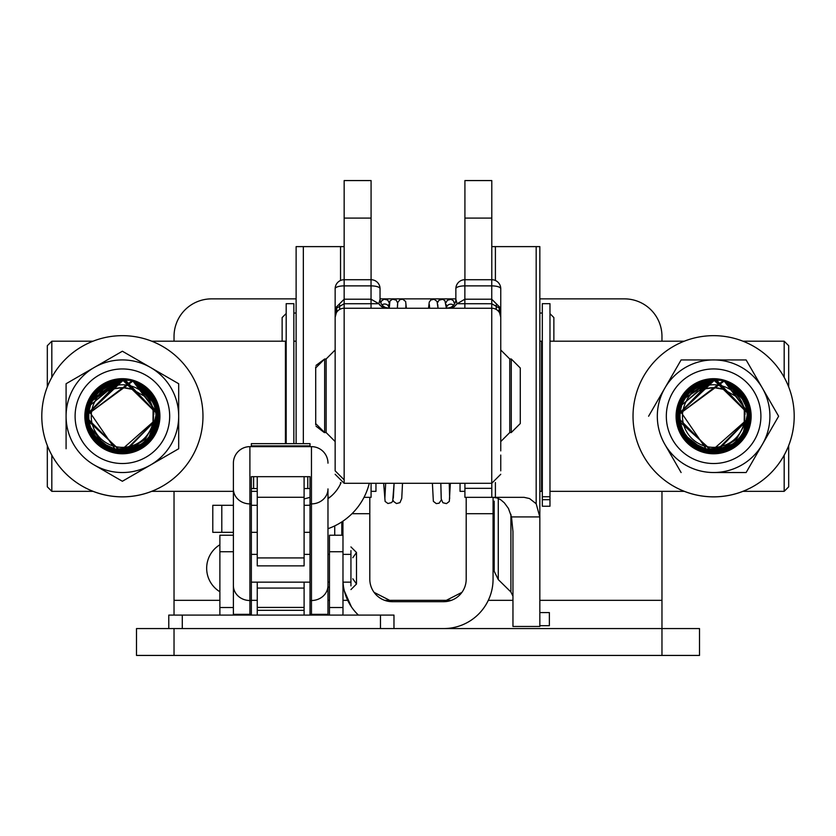 <?xml version="1.0" encoding="UTF-8"?>
<svg xmlns="http://www.w3.org/2000/svg" width="836" height="836" viewBox="0 0 836 836"><rect width="100%" height="100%" fill="white"/><g stroke="black" fill="none" stroke-linecap="round" stroke-linejoin="round"><path stroke-width="1.25" d="M174.034 628.567L136.498 628.567L136.498 655.434L699.502 655.434L699.502 628.567L174.034 628.567L174.034 655.434M539.837 612.579L549.367 612.579L549.367 625.704L539.837 625.704M549.367 612.579L549.367 625.704M174.034 341.203L174.034 336.406A37.536 37.536 0 0 1 211.56 298.87L296.122 298.87M174.034 491.338L174.034 615.097M539.837 298.87L624.44 298.87A37.536 37.536 0 0 1 661.966 336.406L661.966 341.203M661.966 491.338L661.966 600.342L539.837 600.342M661.966 655.434L661.966 600.342M380.046 298.87L455.86 298.87M491.787 246.62L539.837 246.62L539.837 626.467L512.959 626.467L512.959 531.539L511.496 516.909L508.455 508.466L504.338 502.823L500.795 499.813L497.002 497.963L493.083 497.347L493.062 513.712L466.195 513.712L466.195 497.347M369.805 497.347L369.805 513.712L351.987 513.712M461.932 592.358L443.676 601.69L392.324 601.69L374.068 592.358M344.38 591.031L351.392 606.821M342.938 521.152L342.938 535.228M343.021 582.138A49.397 49.397 0 0 0 358.425 615.097M443.676 628.567A49.397 49.397 0 0 0 493.062 579.17L493.062 513.712M466.195 513.712L466.195 579.17A22.52 22.52 0 0 1 443.676 601.69M392.324 601.69A22.52 22.52 0 0 1 369.805 579.17L369.805 513.712M329.468 607.511L329.468 535.228L342.979 535.228L342.979 607.511L329.468 607.511L329.468 615.097M233.39 535.228L233.39 607.511L219.878 607.511L219.878 535.228L233.39 535.228L233.39 532.323L221.801 532.323L221.801 505.299L212.793 505.299L212.793 532.323L221.801 532.323M219.878 615.097L219.878 607.511M233.39 615.097L233.39 607.511M342.979 607.511L342.979 612.84A15.717 15.717 0 0 1 342.812 615.097M393.975 628.567L393.975 615.097L168.778 615.097L168.778 628.567M500.754 450.907L500.754 317.252L499.552 308.244A9.008 5.894 -30 0 0 499.552 312.748L500.754 317.252L500.754 288.733A9.008 9.008 0 0 0 491.746 279.726L491.746 285.881A9.008 2.842 0 0 1 500.754 288.733A9.008 9.008 0 0 0 491.787 279.726L491.787 180.566L464.92 180.566L464.92 279.726M539.837 519.898L539.784 516.909L536.179 503.742L529.533 498.549L524.099 497.347L491.787 497.347L491.787 483.292M512.959 596.183L510.911 591.992L498.277 579.588L494.191 571.239L494.191 501.172M464.92 483.292L464.92 497.347L491.787 497.347M304.105 532.323L306.634 532.323A64.56 64.56 0 0 0 310.02 532.239M327.973 528.697A64.56 64.56 0 0 0 369.293 483.292M335.152 395.773L335.152 317.252L336.365 312.748A9.008 5.894 30 0 0 336.365 308.244L344.16 303.74L344.16 308.244L386.65 308.244L381.571 306.676L378.833 303.729L344.16 303.74L344.16 299.204L335.152 308.244L335.152 288.733A9.008 2.842 0 0 1 344.16 285.881L344.16 279.726A9.008 9.008 0 0 0 335.152 288.733A9.008 9.008 0 0 1 344.16 279.726L344.16 180.566L371.079 180.566L371.079 279.726A9.008 9.008 0 0 1 380.046 288.733L380.046 299.236A9.008 9.008 0 0 0 389.053 308.244L446.852 308.244A9.008 9.008 0 0 0 455.86 299.236L457.073 303.74L464.868 299.225L491.746 299.204L491.746 303.74L457.073 303.729L453.76 307.042L449.256 308.244L454.345 306.676L457.073 303.74L464.868 299.204L464.868 279.726A9.008 9.008 0 0 0 455.86 288.733A9.008 9.008 0 0 1 464.868 279.726L491.746 279.726M310.02 497.347L304.105 498.956M371.079 483.292L371.079 497.347L364.015 497.347M327.973 497.347L329.739 497.347M304.105 505.299L306.634 505.299A37.536 37.536 0 0 0 310.02 505.153M327.973 498.643A37.536 37.536 0 0 0 341.046 482.738M257.258 505.299L251.343 505.299M233.39 505.299L221.801 505.299M257.258 532.323L251.343 532.323M344.16 246.62L296.122 246.62L296.122 443.644M323.041 614.345L323.041 615.097M327.973 587.771L329.468 586.715M341.809 521.904L341.809 535.228M51.822 377.329L51.822 341.203L47.318 345.707L47.318 386.943M47.318 445.557L47.318 486.834L51.822 491.338L93.12 491.338M51.822 455.181L51.822 491.338M151.744 341.203L285.431 341.203L285.431 443.644M375.96 483.292L375.96 491.338L371.079 491.338M460.04 483.292L460.04 491.338L464.92 491.338M539.837 341.203L541.561 341.203L541.561 491.338L539.837 491.338M742.974 341.203L784.178 341.203L784.178 377.329M784.178 455.181L784.178 491.338L742.88 491.338M784.178 341.203L788.682 345.707L788.682 386.943M788.682 445.557L788.682 486.834L784.178 491.338M553.871 341.203L553.871 317.565L549.973 313.657M282.129 341.203L282.129 317.565L286.184 313.51M677.244 408.658L713.254 379.126L705.25 380.046L680.305 399.775L679.762 431.564L704.006 452.14L735.283 446.434L750.697 418.617L750.77 416.244L724.634 380.725A37.16 37.16 -0 0 0 715.752 379.105L698.499 382.878L684.851 394.529L678.56 411.03L680.912 428.241L691.038 441.993L706.263 449.078L722.732 448.023L736.453 439.36L744.186 425.44L744.312 409.797L742.567 404.697L736.547 396.692L723.84 389.576A28.518 28.518 -0 0 0 706.493 388.583L697.454 391.447L686.168 401.468C693.849 385.323 706.671 378.405 724.645 380.725L676.46 416.203L688.916 444L719.43 452.934L745.691 435.002L748.46 403.318L725.711 381.101L724.404 380.683L676.46 416.224L676.637 419.891L693.013 447.145L724.478 451.753L747.99 430.331L750.718 416.213L743.549 394.226L724.06 380.62L676.46 416.286L677.515 425.085L697.537 449.789L729.337 449.967L749.62 425.482L750.738 416.297L743.538 394.268L723.673 380.558L734.917 385.835L750.665 413.454L739.285 443.153L709.095 453.164L682.228 436.162L678.341 404.603L700.286 381.592L711.844 379.21M676.512 416.307L681.34 434.71L707.392 452.934L738.01 444.334L750.759 415.199L736.307 386.88L723.401 380.516L738.94 389.116L750.697 418.658L735.293 446.476L704.016 452.192L679.762 431.627L680.305 399.827L705.239 380.098L711.958 379.199M712.502 379.168L708.646 379.471L681.977 396.807L678.487 428.408L700.714 451.147L732.399 448.357L750.32 422.096L750.759 416.297L741.365 391.582L723.516 380.526L676.46 416.276L676.846 421.689L694.486 448.148L726.139 451.273L748.607 428.784L745.461 397.142L723.84 380.579L750.78 416.244L738.951 389.064L723.819 380.579L676.46 416.307M712.868 379.147L683.932 393.944L679.501 401.646M712.794 379.147L686.137 391.279L684.945 392.659M723.61 380.547L737.655 387.946L750.77 416.913L736.673 445.41L705.688 452.579L680.514 433.152L679.574 401.374L703.567 380.505L712.335 379.178L688.582 388.834L683.033 395.24M676.575 419.223L691.612 446.236L722.827 452.286L747.3 431.982L747.102 400.183L723.976 380.599L676.397 416.265L712.993 379.136L697.13 382.93L677.411 407.874L684.203 438.942L712.544 453.373L741.657 440.603L750.247 409.985L732.002 383.943L724.175 380.641L676.46 416.255L684.214 438.994L712.544 453.425L741.668 440.645L750.247 410.027L731.991 383.985L723.746 380.568L742.483 392.878L750.749 416.265L748.45 403.36L725.7 381.143L723.997 380.61L744.531 395.658L749.15 427.123L727.748 450.635L695.991 448.984L677.139 423.371L676.481 416.265L676.637 419.944L693.023 447.197L724.488 451.795L747.99 430.373L746.318 398.615L724.112 380.631L713.39 379.126M711.739 379.22L691.247 386.619L678.466 404.363M676.46 415.816L688.927 444.052L719.441 452.987L745.691 435.044L750.718 416.286L749.505 406.651L728.919 382.418L723.892 380.589L750.77 416.297L736.317 386.828L723.819 380.579M711.457 379.241L694.099 384.664L684.611 393.139M676.773 411.437L676.47 415.774M676.491 417.248L686.45 441.638L716.003 453.363L743.81 437.939L750.738 416.286L747.812 401.729L724.206 380.641L713.839 379.105L708.646 379.419L681.988 396.745L680.514 399.368M711.52 379.241L697.12 382.982L677.411 407.937L677.014 409.901M682.761 395.627L689.888 387.664L712.92 379.147L706.942 379.722L681.11 398.27L676.512 416.276L679.083 430.007L702.344 451.68L733.862 447.427L750.55 420.362L740.184 390.297L723.662 380.558M713.411 379.116L710.37 379.251L682.928 395.323L677.965 426.736L699.105 450.479L730.883 449.172L750.007 423.768L750.749 416.265L749.913 408.313L730.476 383.139L724.028 380.61L750.77 416.286L713.578 379.116M676.47 415.419L676.596 412.974L692.657 385.532L714.195 379.095L706.942 379.669L681.11 398.208L676.512 416.224L679.584 401.311L703.578 380.453L713.672 379.116L685.008 392.554L683.67 394.279M713.484 379.116L687.328 389.994L684.339 393.411M676.46 416.84L690.243 445.149L721.144 452.652L746.527 433.508L750.718 416.265L742.765 439.297L714.268 453.405L685.301 440.311L676.481 416.255L683.179 437.573L710.819 453.311L740.497 441.91L750.498 411.72L733.485 384.853L723.892 380.589M723.579 380.537L712.439 379.168L692.647 385.584L676.596 413.036L687.652 442.85L717.727 453.185L744.782 436.486L749.014 404.969L727.33 381.718L724.164 380.631L676.47 416.265L714.163 379.095L688.582 388.771L685.823 391.593M712.23 379.189L695.594 383.766L677.055 409.598L676.481 416.255L714.268 379.095L679.365 401.813M712.366 379.178L698.687 382.23L677.839 406.233L676.502 416.255L713.934 379.105M712.753 379.147L701.916 380.986L678.926 402.942L676.512 416.255L681.33 434.647L707.381 452.882L738 444.292L750.77 416.255L713.307 379.126L724.195 380.641L742.493 392.836L750.749 416.224L745.461 397.1L724.227 380.652L750.697 416.255L713.63 453.415L676.46 416.255L713.171 379.126M678.665 403.715L678.487 428.356L700.714 451.095L732.388 448.315L750.32 422.055L750.759 416.244L741.365 391.541L723.913 380.589L749.307 405.972L741.396 440.959L707.59 452.955L679.396 430.759M713.244 379.126L700.296 381.54L678.341 404.54L682.218 436.11L709.095 453.112L739.275 443.101L750.77 416.234L714.31 379.095L712.094 379.116L683.932 393.892L681.695 397.236M677.651 407.111L677.515 425.033L697.527 449.737L729.326 449.914L749.62 425.44L750.738 416.244L749.505 406.609L728.919 382.376L724.31 380.662L750.77 416.297L713.118 379.136L694.099 384.612L685.698 391.781M714.477 379.095L686.147 391.227L683.848 394.017M677.683 407.007L676.846 421.637L694.486 448.096L726.129 451.231L748.607 428.743L750.718 416.244L744.542 395.616L724.342 380.662L750.78 416.244L750.665 413.412L734.928 385.783L724.06 380.62L740.194 390.255L750.759 416.224L713.63 453.352L676.418 416.213L715.532 379.105M676.47 416.965L676.512 418.188L691.602 446.173L722.816 452.234L747.29 431.94L747.102 400.141L724.373 380.673L750.78 416.234L713.599 453.363L676.512 416.213L680.504 433.1L705.678 452.527L736.662 445.369L750.77 416.871L737.665 387.894L724.007 380.61L676.428 416.297L712.711 379.157M713.547 379.116L691.247 386.566L684.83 392.795M677.15 409.097L676.784 411.281L686.44 441.575L715.992 453.311L743.81 437.897L750.738 416.234L746.318 398.573L724.498 380.693M715.543 379.105L676.512 416.213L679.083 429.944L702.344 451.628L733.851 447.385L750.55 420.32L750.759 416.224L713.61 453.373L676.46 416.213L690.233 445.086L721.134 452.6L746.527 433.466L750.718 416.213L747.823 401.688L724.603 380.714L750.77 416.213L712.93 379.136L750.78 416.244L713.62 453.384L676.449 416.224L715.114 379.095M678.006 405.773L676.47 416.213L689.899 387.611L714.78 379.095L710.37 379.21L682.928 395.261L680.807 398.793M678.623 403.83L677.954 426.673L699.095 450.426L730.873 449.131L750.007 423.727L750.749 416.224L749.025 404.927L727.33 381.676L724.572 380.714L750.78 416.213L714.581 379.095L683.127 394.958M715.198 379.095L713.829 379.063L685.008 392.502L677.139 423.309L695.98 448.922L727.738 450.583L749.15 427.081L750.728 416.213L744.782 436.444L717.716 453.143L687.652 442.787L676.46 416.213L685.29 440.258L714.268 453.363L742.765 439.255L749.913 408.271L730.486 383.097L724.624 380.714L750.77 416.213L715.626 379.105L676.46 416.203L715.606 379.105M715.229 379.095L687.338 389.942L683.012 395.177M713.85 379.105L695.604 383.714L677.055 409.546L676.481 416.213L715.135 379.095M708.144 388.207L714.561 387.695M722.429 389.074L723.851 389.586M706.326 388.615L714.226 387.685L722.847 389.221M716.588 379.168L720.653 379.722M714.414 379.095L724.394 380.673L750.77 416.244L724.446 380.683L750.77 416.213L709.032 453.122L677.588 407.163M724.457 380.693L676.428 416.234L714.864 379.095L724.446 380.683L750.812 416.224L714.843 379.095M724.049 380.62L750.77 416.286L724.331 380.662L676.46 416.255L676.826 411.03M724.237 380.652L713.902 379.105M679.25 402.053L712.972 379.136M713.986 379.105L750.77 416.297L714.916 453.436L676.543 418.888M676.46 416.276L676.543 413.904M681.862 396.985L711.342 379.251M742.567 404.697A31.151 31.151 180 0 1 711.833 447.302A31.151 31.151 180 0 1 686.168 401.468M86.453 407.007L85.617 421.637L103.256 448.096L134.899 451.231L157.377 428.743L159.488 416.244L155.088 398.573L133.269 380.693L159.551 416.213L133.405 380.725A37.16 37.16 -0 0 0 124.522 379.105L107.269 382.878L93.622 394.529L87.331 411.03L89.682 428.241L99.808 441.993L115.034 449.078L131.503 448.023L145.213 439.36L152.957 425.44L153.082 409.797L151.337 404.697L145.318 396.692L132.611 389.576A28.518 28.518 -0 0 0 115.263 388.583L106.224 391.447L94.938 401.468C102.619 385.323 115.441 378.405 133.415 380.725L85.23 416.203L97.687 444L128.201 452.934L154.461 435.002L157.231 403.318L134.481 381.101L133.175 380.683L85.23 416.224L85.408 419.891L101.783 447.145L133.248 451.753L156.76 430.331L159.488 416.213L154.232 397.1L132.997 380.652L85.23 416.255L85.617 421.689L103.256 448.148L134.899 451.273L157.377 428.784L154.232 397.142L132.611 380.579L158.641 408.396L146.54 444.522L108.983 450.959L85.512 420.916M85.282 416.307L90.11 434.71L116.162 452.934L146.77 444.334L159.53 415.199L145.077 386.88L132.172 380.516L147.711 389.116L159.467 418.658L144.064 446.476L112.787 452.192L88.532 431.627L89.076 399.827L114.009 380.098L120.729 379.199M121.272 379.168L117.416 379.471L90.748 396.807L87.257 428.408L109.485 451.147L141.169 448.357L159.091 422.096L159.519 416.297L150.135 391.582L132.287 380.526L85.23 416.276L85.408 419.944L101.793 447.197L133.258 451.795L156.76 430.373L155.088 398.615L132.882 380.631L122.16 379.126L119.13 379.251L91.699 395.323L86.725 426.736L107.875 450.479L139.643 449.172L158.777 423.768L159.519 416.265L152.309 394.268L132.443 380.558L148.954 390.297L159.321 420.362L142.632 447.427L111.115 451.68L87.853 430.007L85.282 416.276L86.286 425.085L106.308 449.789L138.107 449.967L158.391 425.482L159.509 416.297L158.276 406.651L137.679 382.418L132.663 380.589L159.54 416.297L151.253 392.878L132.558 380.579L159.54 416.244L147.721 389.064L132.59 380.579L145.088 386.828L159.54 416.255L158.683 408.313L139.246 383.139L132.799 380.61M121.638 379.147L92.702 393.944L88.271 401.646M121.565 379.147L94.907 391.279L91.082 396.306M121.074 379.178L97.352 388.834L91.803 395.24M85.345 419.223L100.383 446.236L131.597 452.286L156.071 431.982L155.872 400.183L132.746 380.599L159.54 416.286L122.077 379.126L114.02 380.046L89.076 399.775L88.532 431.564L112.776 452.14L144.053 446.434L159.467 418.617L159.54 416.244L150.135 391.541L132.684 380.589L142.256 384.853L159.268 411.72L149.268 441.91L119.59 453.311L91.95 437.573L85.272 416.255L92.984 438.994L121.314 453.425L150.438 440.645L159.018 410.027L140.761 383.985L132.516 380.568M120.509 379.22L100.007 386.619L87.237 404.363M85.23 415.816L97.697 444.052L128.211 452.987L154.461 435.044L159.488 416.286L157.22 403.36L134.471 381.143L132.757 380.61L85.188 416.297L121.763 379.136L159.551 416.244L122.38 453.373L85.23 416.432L99.003 445.086L129.904 452.6L155.297 433.466L159.488 416.213L156.593 401.688L133.373 380.714L159.54 416.213L152.319 394.226L132.83 380.62L85.23 416.286L122.934 379.095L101.428 385.532L85.366 412.974L85.23 416.213L96.422 442.787L126.487 453.143L153.552 436.444L159.498 416.213L158.276 406.609L137.689 382.376L133.081 380.662L159.551 416.244L123.613 379.095L133.217 380.683L159.54 416.213L159.436 413.412L143.698 385.783L132.83 380.62L159.54 416.286L121.878 379.136L102.87 384.612L94.468 391.781M120.227 379.241L102.87 384.664L93.381 393.139M85.544 411.437L85.241 415.774M85.262 417.248L95.22 441.638L124.773 453.363L152.58 437.939L159.498 416.286L123.362 453.446L85.272 418.24M120.29 379.241L105.89 382.982L86.171 407.937L85.502 411.876M120.614 379.21L109.056 381.592L87.111 404.603L90.999 436.162L117.866 453.164L148.045 443.153L159.436 413.454L143.688 385.835L132.412 380.547M87.435 403.715L87.257 428.356L109.485 451.095L141.159 448.315L159.091 422.055L159.519 416.244L121.701 379.136L115.713 379.722L89.88 398.27L85.282 416.276L86.61 406.233L107.457 382.23L121.136 379.178L112.337 380.505L88.344 401.374L89.285 433.152L114.459 452.579L145.443 445.41L159.54 416.913L146.425 387.946L132.37 380.547L121.21 379.168M122.464 379.116L93.778 392.554L92.441 394.279M121.001 379.189L104.364 383.766L85.826 409.598L85.251 416.255L85.909 423.371L104.761 448.984L136.519 450.635L157.92 427.123L153.301 395.658L132.725 380.599L85.167 416.265L121.481 379.157M122.255 379.116L96.098 389.994L93.099 393.411M121.69 379.147L98.658 387.664L91.532 395.627M85.23 416.84L99.003 445.149L129.904 452.652L155.297 433.508L159.488 416.265L156.583 401.729L132.976 380.641L122.673 379.105L87.122 404.53M121.189 379.168L101.417 385.584L85.366 413.036L96.422 442.85L126.497 453.185L153.552 436.486L157.785 404.969L136.09 381.718L132.934 380.631L140.772 383.943L159.018 409.985L150.428 440.603L121.304 453.373L92.974 438.942L86.181 407.874L105.9 382.93L121.795 379.136M121.523 379.147L110.686 380.986L87.696 402.942L85.282 416.255L94.06 440.311L123.038 453.405L151.535 439.297L159.509 416.255L122.756 379.105M85.282 416.255L90.1 434.647L116.152 452.882L146.77 444.292L159.54 416.255L133.049 380.662L159.467 416.255L122.401 453.415L85.22 416.255L123.038 379.095M86.421 407.111L86.275 425.033L106.297 449.737L138.097 449.914L158.391 425.44L159.509 416.244L153.312 395.616L133.102 380.662L85.23 416.255L132.955 380.641L122.61 379.105L117.416 379.419L90.758 396.745L89.285 399.368M85.92 409.097L85.554 411.281L95.21 441.575L124.763 453.311L152.58 437.897L159.498 416.234L133.217 380.683L159.582 416.224L123.08 379.095L120.865 379.116L92.702 393.892L90.466 397.236M123.247 379.095L94.907 391.227L92.023 394.843M122.913 379.095L97.352 388.771L92.765 393.84M85.23 416.965L100.372 446.173L131.586 452.234L156.06 431.94L155.872 400.141L133.133 380.673L123.185 379.095M122.317 379.116L100.017 386.566L93.601 392.795M85.241 415.419L85.23 416.234L124.397 379.105L159.54 416.244L148.965 390.255L132.819 380.62M86.014 408.658L122.025 379.126L109.067 381.54L87.111 404.54L90.988 436.11L117.855 453.112L148.045 443.101L159.54 416.234L151.264 392.836L132.945 380.641M122.443 379.116L112.348 380.453L88.355 401.311L85.282 416.224L89.274 433.1L114.448 452.527L145.433 445.369L159.54 416.871L146.436 387.894L132.778 380.61M88.135 401.813L123.007 379.095L115.713 379.669L89.88 398.208L85.282 416.224L87.853 429.944L111.115 451.628L142.622 447.385L159.321 420.32L159.53 416.224L157.795 404.927L136.101 381.676L133.342 380.714M86.777 405.773L85.23 416.213L98.669 387.611L123.55 379.095L119.14 379.21L91.699 395.261L89.577 398.793M87.393 403.83L86.725 426.673L107.865 450.426L139.643 449.131L158.777 423.727L159.519 416.224L122.39 453.352L85.188 416.213L124.303 379.105L85.282 416.213L94.06 440.258L123.038 453.363L151.535 439.255L158.683 408.271L139.257 383.097L133.394 380.714L159.54 416.213L122.369 453.363L85.282 416.213L85.826 409.546L104.375 383.714L122.62 379.105M91.782 395.177L96.109 389.942L124 379.095L122.599 379.063L93.778 392.502L85.909 423.309L104.751 448.922L136.508 450.583L157.92 427.081L159.54 416.224L122.39 453.384L85.22 416.224L124.365 379.105M116.915 388.207L123.331 387.695M131.2 389.074L132.621 389.586M115.096 388.615L122.996 387.685L131.618 389.221M125.358 379.168L129.423 379.722M133.227 380.693L85.199 416.234L123.634 379.095M86.348 407.163L117.803 453.122L159.54 416.244L133.164 380.673L159.551 416.234L123.352 379.095M91.897 394.958L123.331 379.095M133.102 380.662L159.551 416.265L122.349 379.116M85.596 411.03L85.23 416.286L121.941 379.126M132.966 380.641L122.077 379.126M132.715 380.599L158.119 406.118L149.957 441.199L115.901 452.872L87.937 430.185M88.02 402.053L121.742 379.136M85.23 416.297L85.418 412.618M90.633 396.985L120.112 379.251M85.23 417.174L85.23 416.307M151.337 404.697A31.151 31.151 180 0 1 120.603 447.302A31.151 31.151 180 0 1 94.938 401.468M687.077 399.284A31.528 31.528 180 0 1 745.085 414.301A31.528 31.528 -0 0 0 687.046 399.336M95.847 399.284A31.528 31.528 180 0 1 153.845 414.301A31.528 31.528 -0 0 0 95.816 399.336M794.2 416.297A80.58 80.58 180 0 1 788.682 445.598A80.58 80.58 180 0 0 794.2 416.286L794.2 416.286A80.58 80.58 180 0 1 713.62 496.835A80.58 80.58 180 0 1 633.03 416.255A80.58 80.58 180 0 1 713.62 335.664A80.58 80.58 180 0 1 794.2 416.255L794.2 416.255A80.58 80.58 180 0 1 713.62 496.845A80.58 80.58 180 0 1 633.03 416.255L633.03 416.255M202.97 416.255A80.58 80.58 180 0 1 122.38 496.835A80.58 80.58 180 0 1 41.8 416.255A80.58 80.58 180 0 1 122.38 335.664A80.58 80.58 180 0 1 202.97 416.255L202.97 416.255A80.58 80.58 180 0 1 122.38 496.845A80.58 80.58 180 0 1 41.8 416.276L41.8 416.286A80.58 80.58 180 0 0 47.318 445.598A80.58 80.58 180 0 1 41.8 416.297M93.026 491.338A80.58 80.58 180 0 0 151.744 491.338A80.58 80.58 180 0 1 93.036 491.338M742.964 491.338A80.58 80.58 180 0 1 684.266 491.338A80.58 80.58 180 0 0 742.974 491.338M657.315 416.234L657.315 416.234A56.305 56.305 -0 0 0 762.369 444.386A56.305 56.305 -0 0 0 769.914 416.234L769.914 416.234A56.305 56.305 -0 0 0 713.62 359.929A56.305 56.305 -0 0 0 664.86 444.386A56.305 56.305 -0 0 0 713.62 472.539L746.12 472.549L778.63 416.234L746.12 472.539L713.62 472.539A56.305 56.305 -0 0 0 769.914 416.234A56.305 56.305 -0 0 0 713.62 359.929A56.305 56.305 -0 0 0 657.315 416.234A56.305 56.305 -0 0 0 713.62 472.539A56.305 56.305 -0 0 0 769.914 416.234L769.914 416.234M664.86 444.386L681.11 472.549L664.86 444.386M648.6 416.234L681.11 359.94L746.12 359.94L778.63 416.234M713.62 453.77A37.536 37.536 180 0 1 676.084 416.234A37.536 37.536 180 0 1 713.62 378.698A37.536 37.536 180 0 1 751.146 416.234A37.536 37.536 180 0 1 713.62 453.77M751.146 416.244A37.536 37.536 -0 0 0 713.62 378.718A37.536 37.536 -0 0 0 676.084 416.244M66.086 448.744L66.086 383.734L122.38 351.224L150.532 367.474L178.685 383.734L178.685 448.754L122.38 481.264L94.238 464.994A56.305 56.305 -0 0 0 178.685 416.234A56.305 56.305 -0 0 0 122.38 359.929A56.305 56.305 -0 0 0 94.238 464.994L122.38 481.264M178.685 448.744L122.38 481.243M159.916 416.234A37.536 37.536 180 0 1 122.38 453.77A37.536 37.536 180 0 1 84.854 416.234A37.536 37.536 180 0 1 122.38 378.698A37.536 37.536 180 0 1 159.916 416.234A37.536 37.536 -0 0 0 122.38 378.718A37.536 37.536 -0 0 0 84.854 416.244M66.086 416.234L66.086 416.234A56.305 56.305 -0 0 0 122.38 472.539A56.305 56.305 -0 0 0 178.685 416.234A56.305 56.305 -0 0 0 122.38 359.929A56.305 56.305 -0 0 0 66.086 416.234A56.305 56.305 -0 0 0 122.38 472.539A56.305 56.305 -0 0 0 178.685 416.234M293.844 443.644L293.844 303.677L286.184 303.677L286.184 443.644M542.313 496.741L542.313 506.229L549.973 506.229L549.973 496.741L542.313 496.741L542.313 303.677L549.973 303.677L549.973 496.741M251.343 445.891L310.02 445.891L310.02 443.644L251.343 443.644L251.343 446.643M310.02 446.643L310.02 445.891M249.901 446.643A16.511 16.511 0 0 0 233.39 463.165L233.39 488.914A16.511 14.964 0 0 0 249.901 503.889L249.901 446.643L311.462 446.643A16.511 16.511 0 0 1 327.973 463.165A16.511 16.511 0 0 0 311.462 446.643L311.462 503.889A16.511 14.964 -0 0 0 327.973 488.914L327.973 614.345L310.02 614.345L310.02 600.52L311.462 600.52A16.511 14.964 -0 0 0 327.973 585.555M327.973 539.732L327.973 502.196M327.973 530.996L327.973 538.415M251.343 502.196L251.343 476.677L310.02 476.677L310.02 502.196M233.39 463.165L233.39 539.732M233.39 488.914L233.39 585.555A16.511 14.964 0 0 0 249.901 600.52L249.901 503.889L251.343 503.889L251.343 476.677M233.39 614.345L249.901 614.345L249.901 600.52L251.343 600.52L251.343 503.889M249.901 614.345L251.343 614.345L251.343 600.52M253.601 476.677L253.601 488.537L251.343 488.537L257.258 488.537M304.105 488.537L310.02 488.537L307.763 488.537L307.763 476.677M310.02 476.677L310.02 600.52M257.258 582.138L257.258 615.097M257.258 476.677L257.258 565.878L304.105 565.878L304.105 476.677M304.105 615.097L304.105 610.332L257.258 610.332M304.105 610.332L304.105 607.427L257.258 607.427M304.105 607.427L304.105 588.074L257.258 588.074M304.105 588.074L304.105 582.138M342.979 554.372L350.942 554.372L350.942 550.61L350.942 585.9M350.942 550.61L350.942 554.372M382.062 304.921A4.201 4.002 -0.6 0 1 388.907 308.16L389.106 304.095L388.28 305.934M453.572 305.245A4.201 4.002 179.4 0 0 446.508 308.244L446.508 308.212M335.152 455.087L335.152 441.565L326.144 432.557L324.65 432.557L324.65 358.989L316.008 365.447M500.754 288.733L500.754 349.981L509.761 358.989L511.266 358.989L511.266 432.557L520.274 423.549L520.274 367.997L520.274 423.549L520.274 367.997L511.266 358.989L520.274 367.997M450.51 307.46L446.852 308.244L491.746 308.244A9.008 9.008 0 0 1 500.754 317.252L500.754 317.252M455.86 299.236L455.86 288.733A9.008 2.842 0 0 1 464.868 285.881L491.746 285.881L491.746 299.204L500.754 308.212L499.552 308.244L491.746 303.74L491.746 483.292L500.754 474.284M500.754 308.244L491.746 299.225M389.053 308.244L383.797 307.784L380.181 305.506L378.844 303.729L380.046 299.236A9.008 9.008 0 0 0 389.053 308.244L385.406 307.46M491.746 483.292L344.16 483.292L344.16 308.244A9.008 9.008 0 0 0 335.152 317.252L335.152 308.244L336.365 308.244L335.152 317.252L335.152 470.532M344.16 308.244L491.746 308.244M378.833 303.729L371.038 299.225L344.16 299.225L335.152 308.244M380.046 288.733A9.008 9.008 0 0 0 371.038 279.726L371.038 285.881A9.008 2.842 0 0 1 380.046 288.733L380.046 299.236M371.038 279.726L344.16 279.726M500.754 460.95L500.754 470.835L500.754 460.95M500.754 455.087L500.754 464.44M315.705 366.889L315.726 424.792M512.959 600.342L488.297 600.342M451.356 600.342L384.644 600.342M347.703 600.342L342.979 600.342M329.468 600.342L327.973 600.342M257.258 600.342L251.343 600.342M219.878 600.342L174.034 600.342M329.468 551.739L342.979 551.739M219.878 551.739L233.39 551.739M380.464 628.567L380.464 615.097M182.29 628.567L182.29 615.097M495.403 246.62L495.403 280.499M495.403 482.518L495.403 497.347M536.179 246.62L536.179 503.742M498.277 498.444L498.277 579.588M510.911 514.318L510.911 591.992M464.92 488.339L491.787 488.339M511.496 516.909L539.784 516.909M464.92 218.091L491.787 218.091M371.079 218.091L344.16 218.091M334.734 525.886L334.734 535.228M303.343 246.62L303.343 443.644M340.545 246.62L340.545 280.478M340.545 482.539L340.545 483.856M713.62 463.52A47.297 47.297 180 0 1 672.656 392.586A47.297 47.297 180 0 1 754.574 392.586A47.297 47.297 180 0 1 713.62 463.52M169.677 416.234A47.297 47.297 180 0 1 98.742 457.187A47.297 47.297 180 0 1 98.742 375.28A47.297 47.297 180 0 1 169.677 416.234M310.02 503.889L311.462 503.889L311.462 614.345M304.105 557.925L257.258 557.925M304.105 497.274L257.258 497.274M339.656 304.941L339.656 309.456M496.25 309.456L496.25 304.941M491.746 299.204L464.868 299.204L464.868 308.244M371.038 299.225L371.038 308.244M344.16 285.881L371.038 285.881L371.038 299.204L344.16 299.204L344.16 285.881M326.144 358.989L324.65 358.989L326.144 358.989L335.152 349.981L326.144 358.989L326.144 432.557M500.754 441.565L509.761 432.557L509.761 358.989L500.754 349.981M151.65 491.338L233.39 491.338M251.343 491.338L257.258 491.338M51.822 341.203L93.026 341.203M285.431 353.597L286.184 353.597M293.844 341.203L296.122 341.203M541.561 478.955L542.313 478.955M541.561 353.597L542.313 353.597M549.973 491.338L684.35 491.338M549.973 341.203L684.256 341.203M542.313 313.051L539.837 313.051M296.122 313.051L293.844 313.051M549.973 499.698L542.313 499.698M219.868 544.769A27.494 27.494 0 0 0 219.868 591.742M251.343 582.138L310.02 582.138M327.973 582.138L329.468 582.138M342.979 582.138L350.942 582.138M251.343 554.372L257.258 554.372M304.105 554.372L310.02 554.372M327.973 554.372L329.468 554.372M352.823 578.794L356.502 584.019L356.502 552.491L352.823 557.716M350.942 589.579L356.502 584.019M350.942 546.932L356.502 552.491M405.972 304.158L405.773 308.244M380.798 302.831L381.529 300.929L384.121 299.194L387.716 300.093L389.221 302.925M383.651 483.292L385.114 501.433L387.967 503.512L391.593 502.582L392.721 501.046L394.08 483.292M385.668 483.292L384.884 498.11M389.242 308.244L389.942 300.981L392.638 299.194L396.222 300.166L397.654 302.945M406.369 308.244L405.638 301.462L402.67 299.215L399.974 299.591L397.737 302.517L397.372 308.244L397.539 304.137M393.045 500.106L393.537 501.401L396.494 503.544L399.995 502.635L401.75 498.402L402.513 483.292M394.111 483.292L393.317 498.172M429.328 304.586L429.631 308.244M428.523 308.244L429.255 302.12L430.791 300.019L434.083 299.267L437.04 301.42L438.043 308.244L437.761 304.607M440.802 483.292L441.22 498.664M454.585 303.865L453.384 300.709L451.001 299.309L447.385 300.27L445.954 302.726M446.508 308.38L446.205 304.628L447.041 306.227M450.353 483.292L449.319 501.422L446.466 503.617L442.861 502.729L441.251 499.029L440.833 483.292M449.245 483.292L449.653 498.674M446.393 308.244L444.888 300.626L442.61 299.309L438.994 300.228L437.521 302.705M432.4 483.292L433.351 501.339L436.298 503.606L439.119 503.199L441.345 499.897M378.844 303.729L371.038 299.204M509.761 432.557L511.266 432.557L520.274 423.549M509.761 358.989L511.266 358.989M324.263 432.546L316.05 426.224M324.65 358.989L315.642 367.997M324.65 432.557L315.642 423.549M344.16 483.292L335.152 474.284M344.16 479.843L335.152 470.835"/></g></svg>
